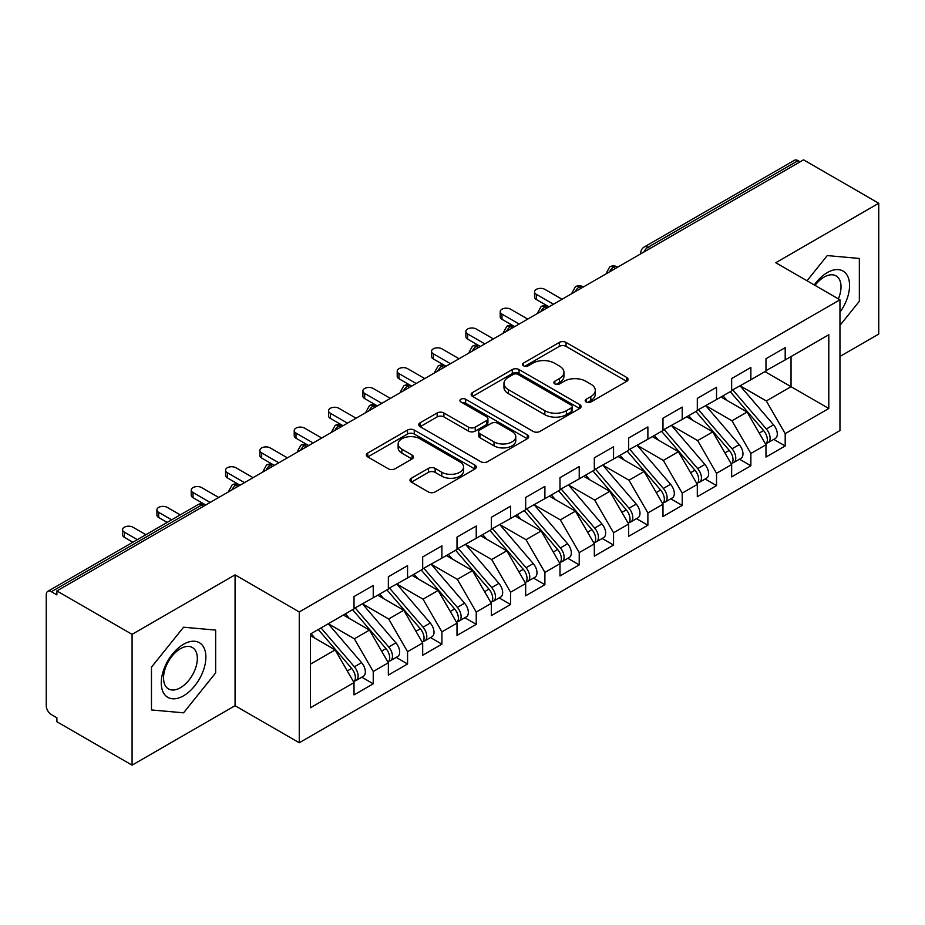 <?xml version="1.0" encoding="UTF-8"?>
<svg xmlns="http://www.w3.org/2000/svg" width="925" height="925" viewBox="0 0 925 925"><rect width="100%" height="100%" fill="white"/><g stroke="black" fill="none" stroke-linecap="round" stroke-linejoin="round"><path stroke-width="1.39" d="M586.184 402.005A3.342 1.931 0 0 0 590.902 402.005L626.711 381.331A4.764 2.752 0 0 0 628.098 379.389A4.764 2.752 0 0 0 626.711 377.446L566.054 342.423A4.764 2.752 0 0 0 559.313 342.423L523.504 363.097A3.342 1.931 0 0 0 522.533 364.462A3.342 1.931 0 0 0 523.504 365.814A3.342 1.931 0 0 0 528.221 365.814L532.858 363.143A15.251 8.799 0 0 1 554.422 363.143L559.475 366.069A15.251 8.799 0 0 1 563.949 372.289A15.251 8.799 0 0 1 559.475 378.51L554.85 381.192A3.342 1.931 0 0 0 553.867 382.545A3.342 1.931 0 0 0 554.85 383.91A3.342 1.931 0 0 0 559.567 383.91L564.192 381.239A15.251 8.799 0 0 1 585.768 381.239L590.821 384.153A15.251 8.799 0 0 1 595.284 390.385A15.251 8.799 0 0 1 590.821 396.605L586.184 399.288A3.342 1.931 0 0 0 585.213 400.641A3.342 1.931 0 0 0 586.184 402.005L586.184 399.288M411.382 478.225A4.764 2.752 0 0 0 409.983 480.167A4.764 2.752 0 0 0 411.382 482.11L428.402 491.938A4.764 2.752 0 0 0 435.132 491.938L474.895 468.975A4.764 2.752 0 0 0 476.294 467.033A4.764 2.752 0 0 0 474.895 465.09L414.25 430.067A4.764 2.752 0 0 0 407.509 430.067L367.745 453.03A4.764 2.752 0 0 0 366.346 454.973A4.764 2.752 0 0 0 367.745 456.915L388.303 468.79A4.764 2.752 0 0 0 395.033 468.79L412.053 458.962A4.764 2.752 0 0 0 413.452 457.019A4.764 2.752 0 0 0 412.053 455.065L401.866 449.18A12.753 7.365 0 0 1 398.132 443.977A12.753 7.365 0 0 1 405.994 437.178A12.753 7.365 0 0 1 419.892 438.774L459.817 461.829A12.753 7.365 0 0 1 463.552 467.033A12.753 7.365 0 0 1 455.69 473.831A12.753 7.365 0 0 1 441.792 472.236L435.132 468.397A4.764 2.752 0 0 0 428.402 468.397L411.382 478.225L411.382 482.11M839.958 356.46L878.75 334.064L878.75 203.246L803.571 159.84L56.888 590.936L56.888 594.902L51.395 591.722A7.284 4.209 -120 0 0 47.753 591.364A7.284 4.209 -120 0 0 46.25 594.694L46.25 705.694A7.284 4.209 -120 0 0 51.395 714.609L56.888 717.788L56.888 721.754L132.078 765.16L235.066 705.694L299.261 742.763L299.261 611.945L235.066 574.876L132.078 634.342L56.888 590.936M878.75 203.246L775.763 262.712L839.958 299.781L299.261 611.945M533.193 431.432A4.764 2.752 0 0 0 539.934 431.432L579.697 408.48A4.764 2.752 0 0 0 581.097 406.526A4.764 2.752 0 0 0 579.697 404.583L519.041 369.561A4.764 2.752 0 0 0 512.3 369.561L472.536 392.524A4.764 2.752 0 0 0 471.149 394.466A4.764 2.752 0 0 0 472.536 396.409L533.193 431.432M462.246 402.722A3.342 1.931 0 0 1 465.633 403.196L465.633 399.23L527.296 434.831A4.764 2.752 0 0 1 528.695 436.785A4.764 2.752 0 0 1 527.296 438.728L487.533 461.679A4.764 2.752 0 0 1 480.792 461.679L420.147 426.668L420.147 422.771A4.764 2.752 0 0 0 418.748 424.714A4.764 2.752 0 0 0 420.147 426.668M420.147 422.771L437.155 412.955A4.764 2.752 0 0 1 443.896 412.955L468.501 427.153A4.764 2.752 0 0 0 475.242 427.153L486.527 420.632A4.764 2.752 0 0 0 487.926 418.69A4.764 2.752 0 0 0 486.527 416.747L460.916 401.959A3.342 1.931 0 0 1 459.933 400.594A3.342 1.931 0 0 1 462.003 398.814A3.342 1.931 0 0 1 465.633 399.23M299.261 742.763L839.958 430.587L839.958 299.781M764.94 371.619L828.8 408.492L828.8 334.757L785.198 359.929L785.198 347.638L765.981 358.738L765.981 371.029L750.869 379.747L750.869 367.456L731.652 378.556L731.652 390.847L716.54 399.565L716.54 387.286L697.311 398.386L697.311 410.665L682.211 419.395L682.211 407.104L662.982 418.204L662.982 430.495L647.882 439.213L647.882 426.922L628.653 438.022L628.653 450.313L613.553 459.031L613.553 446.74L594.324 457.84L594.324 470.131L579.223 478.849L579.223 466.558L559.995 477.658L559.995 489.949L544.894 498.667L544.894 486.388L525.666 497.477L525.666 509.767L510.565 518.497L510.565 506.206L491.337 517.306L491.337 529.586L476.236 538.315L476.236 526.024L457.008 537.124L457.008 549.415L441.907 558.133L441.907 545.842L422.679 556.942L422.679 569.233L407.567 577.952L407.567 565.661L388.35 576.761L388.35 589.052L373.238 597.77L373.238 585.479L354.021 596.579L354.021 608.87L310.418 634.041L310.418 707.775L354.021 682.604L335.139 649.905L310.418 635.625M828.8 408.492L785.198 433.663L766.316 400.953L740.231 385.898M773.786 439.363L785.198 445.954L785.198 433.663M785.198 445.954L765.981 457.054L765.981 444.763L750.869 453.481L731.987 420.783L705.902 405.717M739.457 459.182L750.869 465.772L750.869 453.481M750.869 465.772L731.652 476.872L731.652 464.581L716.54 473.299L697.658 440.601L671.573 425.535L704.896 464.466L697.693 468.628A9.713 5.608 60 0 1 701.439 477.855A9.713 5.608 60 0 1 699.427 482.295A9.713 5.608 60 0 1 697.855 482.746M705.128 479L716.54 485.59L716.54 473.299M716.54 485.59L697.311 496.69L697.311 484.399L682.211 493.118L663.329 460.419L637.244 445.353M670.798 498.829L682.211 505.408L682.211 493.118M682.211 505.408L662.982 516.508L662.982 504.217L647.882 512.947L629 480.237L602.903 465.171M636.469 518.648L647.882 525.227L647.882 512.947M647.882 525.227L628.653 536.327L628.653 524.047L613.553 532.765L594.671 500.055L568.574 485.001M602.14 538.466L613.553 545.056L613.553 532.765M613.553 545.056L594.324 556.156L594.324 543.865L579.223 552.583L560.342 519.885L534.245 504.819M567.811 558.284L579.223 564.874L579.223 552.583M579.223 564.874L559.995 575.974L559.995 563.683L544.894 572.402L526.013 539.703L499.916 524.637M533.482 578.102L544.894 584.692L544.894 572.402M544.894 584.692L525.666 595.793L525.666 583.502L510.565 592.22L491.684 559.521L465.587 544.455L498.922 583.386L491.707 587.548A9.713 5.608 60 0 1 495.453 596.775A9.713 5.608 60 0 1 493.441 601.215A9.713 5.608 60 0 1 491.869 601.666M499.153 597.92L510.565 604.511L510.565 592.22M510.565 604.511L491.337 615.611L491.337 603.32L476.236 612.049L457.355 579.339L431.258 564.273M464.824 617.75L476.236 624.329L476.236 612.049M476.236 624.329L457.008 635.429L457.008 623.138L441.907 631.868L423.026 599.157L396.929 584.091M430.495 637.568L441.907 644.158L441.907 631.868M441.907 644.158L422.679 655.247L422.679 642.968L407.567 651.686L388.685 618.975L362.6 603.921M396.166 657.386L407.567 663.977L407.567 651.686M407.567 663.977L388.35 675.077L388.35 662.786L373.238 671.504L354.356 638.805L328.271 623.739M361.837 677.204L373.238 683.795L373.238 671.504M373.238 683.795L354.021 694.895L354.021 682.604M354.021 608.477L373.238 597.77M310.418 664.173L335.139 649.905M388.35 588.658L407.567 577.952M354.356 638.805L369.468 630.075L343.372 615.021M388.35 662.786L369.468 630.075M422.679 568.84L441.907 558.133M388.685 618.975L403.797 610.257L377.701 595.191M422.679 642.968L403.797 610.257M457.008 549.011L476.236 538.315M423.026 599.157L438.126 590.439L412.03 575.373M457.008 623.138L438.126 590.439M491.337 529.192L510.565 518.497M457.355 579.339L472.455 570.621L446.359 555.555M491.337 603.32L472.455 570.621M525.666 509.374L544.894 498.667M491.684 559.521L506.784 550.803L480.699 535.737M525.666 583.502L506.784 550.803M559.995 489.556L579.223 478.849M526.013 539.703L541.113 530.985L515.028 515.919M559.995 563.683L541.113 530.985M594.324 469.738L613.553 459.031M560.342 519.885L575.442 511.155L549.357 496.101M594.324 543.865L575.442 511.155M628.653 449.908L647.882 439.213M594.671 500.055L609.772 491.337L583.687 476.271M628.653 524.047L609.772 491.337M662.982 430.09L682.211 419.395M629 480.237L644.101 471.519L618.016 456.453M662.982 504.217L644.101 471.519M697.311 410.272L716.54 399.565M663.329 460.419L678.43 451.701L652.345 436.635M697.311 484.399L678.43 451.701M731.652 390.454L750.869 379.747M697.658 440.601L712.77 431.882L686.674 416.817M731.652 464.581L712.77 431.882M800.137 161.829L798.078 160.638L647.962 247.299L650.032 248.49M643.846 252.062A7.284 4.209 120 0 1 647.962 247.299A7.284 4.209 60 0 0 644.32 246.94L794.436 160.279A7.284 4.209 60 0 1 798.078 160.638M765.981 370.636L785.198 359.929M766.316 400.953L791.037 386.685L791.037 356.564L828.8 334.757M731.987 420.783L747.099 412.053L721.003 396.998M765.981 444.763L747.099 412.053M132.078 634.342L132.078 765.16M827.251 255.589L807.028 280.761L827.251 255.589L859.348 258.457L827.251 255.589M859.348 301.261L859.348 258.457L859.348 301.261L839.958 325.38L859.348 301.261M235.066 705.694L235.066 574.876M215.664 672.88L215.664 630.087L183.566 627.219L151.469 667.145L151.469 709.949L183.566 712.817L215.664 672.88L183.566 712.817L151.469 709.949L151.469 667.145L183.566 627.219L215.664 630.087L215.664 672.88M615.53 268.412L613.46 267.221A7.284 4.209 -120 0 0 609.829 266.863A7.284 4.209 -120 0 0 609.737 266.909L606.349 273.072A7.284 4.209 0 0 0 606.43 273.661M581.201 288.23L579.131 287.039A7.284 4.209 -120 0 0 575.5 286.681A7.284 4.209 -120 0 0 575.408 286.727L572.02 292.89A7.284 4.209 0 0 0 572.101 293.479M546.86 308.048L544.802 306.857A7.284 4.209 -120 0 0 541.16 306.499A7.284 4.209 -120 0 0 541.079 306.557L537.691 312.708A7.284 4.209 0 0 0 537.772 313.309M512.531 327.866L510.473 326.687A7.284 4.209 -120 0 0 506.831 326.317A7.284 4.209 -120 0 0 506.75 326.375L503.362 332.526A7.284 4.209 0 0 0 503.431 333.127M478.202 347.696L476.144 346.505A7.284 4.209 -120 0 0 472.502 346.147A7.284 4.209 -120 0 0 472.421 346.193L469.033 352.344A7.284 4.209 0 0 0 469.102 352.945M443.873 367.514L441.815 366.323A7.284 4.209 -120 0 0 438.172 365.965A7.284 4.209 -120 0 0 438.092 366.011L434.704 372.162A7.284 4.209 0 0 0 434.773 372.763M409.544 387.332L407.486 386.141A7.284 4.209 -120 0 0 403.843 385.783A7.284 4.209 -120 0 0 403.762 385.829L400.375 391.992A7.284 4.209 0 0 0 400.444 392.582M375.215 407.15L373.157 405.959A7.284 4.209 -120 0 0 369.514 405.601A7.284 4.209 -120 0 0 369.433 405.647L366.046 411.81A7.284 4.209 0 0 0 366.115 412.4M340.886 426.968L338.828 425.778A7.284 4.209 -120 0 0 335.185 425.419A7.284 4.209 -120 0 0 335.104 425.477L331.717 431.628A7.284 4.209 0 0 0 331.786 432.229M306.557 446.787L304.498 445.607A7.284 4.209 -120 0 0 300.856 445.237A7.284 4.209 -120 0 0 300.775 445.295L297.387 451.446A7.284 4.209 0 0 0 297.457 452.047M272.228 466.616L270.169 465.425A7.284 4.209 -120 0 0 266.527 465.067A7.284 4.209 -120 0 0 266.446 465.113L263.058 471.264A7.284 4.209 0 0 0 263.128 471.866M237.898 486.434L235.84 485.243A7.284 4.209 -120 0 0 232.198 484.885A7.284 4.209 -120 0 0 232.106 484.931L228.718 491.083A7.284 4.209 0 0 0 228.799 491.684M587.514 402.479L590.821 400.571A15.251 8.799 0 0 0 595.284 394.351L595.284 390.385M563.949 372.289L563.949 376.255A15.251 8.799 0 0 1 559.475 382.476L556.179 384.384M626.641 381.377L566.054 346.389A4.764 2.752 0 0 0 559.313 346.389L524.845 366.288M579.64 408.515L519.041 373.527A4.764 2.752 0 0 0 512.3 373.527L472.606 396.455M571.268 407.89A3.342 1.931 0 0 0 572.251 406.526A3.342 1.931 0 0 0 571.268 405.162L518.035 374.428A3.342 1.931 0 0 0 513.317 374.428L508.426 377.25A15.251 8.799 0 0 0 503.963 383.47A15.251 8.799 0 0 0 508.426 389.703L544.825 410.712A15.251 8.799 0 0 0 566.389 410.712L571.268 407.89L571.268 411.856A3.342 1.931 0 0 0 572.251 410.492L572.251 406.526M503.963 383.47L503.963 387.436A15.251 8.799 0 0 0 508.426 393.668L508.426 389.703M571.268 411.856L566.389 414.678A15.251 8.799 0 0 1 544.825 414.678L508.426 393.668M420.204 426.703L437.155 416.909L437.155 412.955M487.926 418.69L487.926 422.656A4.764 2.752 0 0 1 486.527 424.598L475.242 431.119A4.764 2.752 0 0 1 468.501 431.119L443.896 416.909A4.764 2.752 0 0 0 437.155 416.909M465.633 403.196L527.238 438.762M494.019 441.884A12.753 7.365 0 0 0 507.917 443.48A12.753 7.365 0 0 0 515.78 436.681A12.753 7.365 0 0 0 512.045 431.478L497.985 423.361A4.764 2.752 0 0 0 491.244 423.361L479.959 429.871A4.764 2.752 0 0 0 478.56 431.825A4.764 2.752 0 0 0 479.959 433.767L494.019 441.884L494.019 445.85A12.753 7.365 0 0 0 507.917 447.446A12.753 7.365 0 0 0 515.78 440.647L515.78 436.681M478.56 431.825L478.56 435.779A4.764 2.752 0 0 0 479.959 437.733L479.959 433.767M494.019 445.85L479.959 437.733M463.552 467.033L463.552 470.998A12.753 7.365 0 0 1 455.69 477.797A12.753 7.365 0 0 1 441.792 476.202L435.132 472.363A4.764 2.752 0 0 0 428.402 472.363L411.44 482.145M398.132 443.977L398.132 447.943A12.753 7.365 0 0 0 401.866 453.146L401.866 449.18M411.995 458.997L401.866 453.146M474.837 469.021L414.25 434.033A4.764 2.752 0 0 0 407.509 434.033L367.803 456.95M732.97 390.084L766.351 428.98A9.713 5.608 60 0 1 770.097 438.207A9.713 5.608 60 0 1 768.085 442.659L775.289 438.496A9.713 5.608 -120 0 0 777.301 434.045A9.713 5.608 -120 0 0 773.554 424.818L740.185 385.922M768.085 442.659A9.713 5.608 60 0 1 766.513 443.11M730.23 391.668L763.599 430.564A9.713 5.608 60 0 1 767.345 439.803A9.713 5.608 60 0 1 765.588 444.081M536.315 294.323L536.315 299.48A6.07 3.503 180 0 1 534.534 297.006L534.534 291.849A6.07 3.503 0 0 0 536.315 294.323L553.474 304.233M562.053 299.284L544.894 289.375A6.07 3.503 0 0 0 538.281 288.612A6.07 3.503 0 0 0 534.534 291.849M726.981 400.444L723.015 395.831M536.315 299.48L548.444 306.499A7.284 4.209 120 0 0 544.802 306.857A7.284 4.209 120 0 0 540.859 311.517M698.641 409.902L732.022 448.798A9.713 5.608 60 0 1 735.768 458.037A9.713 5.608 60 0 1 733.756 462.477L740.96 458.314A9.713 5.608 -120 0 0 742.972 453.874A9.713 5.608 -120 0 0 739.225 444.647L705.856 405.74M733.756 462.477A9.713 5.608 60 0 1 732.184 462.928M695.901 411.486L729.27 450.394A9.713 5.608 60 0 1 733.016 459.621A9.713 5.608 60 0 1 731.259 463.911M501.974 314.142L501.974 319.298A6.07 3.503 180 0 1 500.205 316.824L500.205 311.667A6.07 3.503 0 0 0 501.974 314.142L519.145 324.051M527.724 319.102L510.565 309.193A6.07 3.503 0 0 0 503.952 308.43A6.07 3.503 0 0 0 500.205 311.667M692.652 420.262L688.686 415.649M501.974 319.298L514.682 326.629M699.427 482.295L706.631 478.132A9.713 5.608 -120 0 0 708.643 473.692A9.713 5.608 -120 0 0 704.896 464.466M661.572 431.304L694.941 470.212A9.713 5.608 60 0 1 698.687 479.439A9.713 5.608 60 0 1 696.93 483.729M467.645 333.971L467.645 339.117A6.07 3.503 180 0 1 465.876 336.642L465.876 331.485A6.07 3.503 0 0 0 467.645 333.971L484.816 343.88M493.395 338.92L476.236 329.011A6.07 3.503 0 0 0 469.623 328.248A6.07 3.503 0 0 0 465.876 331.485M658.311 440.08L654.357 435.467M467.645 339.117L479.786 346.147A7.284 4.209 120 0 0 476.144 346.505A7.284 4.209 120 0 0 472.201 351.165M664.312 429.72L697.693 468.628M629.983 449.538L663.352 488.446A9.713 5.608 60 0 1 667.11 497.673A9.713 5.608 60 0 1 665.098 502.113L672.302 497.951A9.713 5.608 -120 0 0 674.313 493.511A9.713 5.608 -120 0 0 670.567 484.284L637.198 445.376M665.098 502.113A9.713 5.608 60 0 1 663.526 502.564M627.243 451.134L660.612 490.03A9.713 5.608 60 0 1 664.358 499.257A9.713 5.608 60 0 1 662.601 503.547M433.316 353.789L433.316 358.935A6.07 3.503 180 0 1 431.547 356.46L431.547 351.303A6.07 3.503 0 0 0 433.316 353.789L450.487 363.698M459.066 358.738L441.907 348.829A6.07 3.503 0 0 0 435.293 348.078A6.07 3.503 0 0 0 431.547 351.303M623.982 459.898L620.028 455.285M433.316 358.935L445.457 365.965A7.284 4.209 120 0 0 441.815 366.323A7.284 4.209 120 0 0 437.872 370.983M595.654 469.368L629.023 508.264A9.713 5.608 60 0 1 632.781 517.491A9.713 5.608 60 0 1 630.769 521.943L637.972 517.78A9.713 5.608 -120 0 0 639.984 513.329A9.713 5.608 -120 0 0 636.238 504.102L602.869 465.206M630.769 521.943A9.713 5.608 60 0 1 629.197 522.382M592.913 470.952L626.283 509.848A9.713 5.608 60 0 1 630.029 519.075A9.713 5.608 60 0 1 628.272 523.365M398.987 373.608L398.987 378.764A6.07 3.503 180 0 1 397.207 376.278L397.207 371.133A6.07 3.503 0 0 0 398.987 373.608L416.158 383.517M424.737 378.556L407.567 368.647A6.07 3.503 0 0 0 400.953 367.896A6.07 3.503 0 0 0 397.207 371.133M589.653 479.728L585.698 475.115M398.987 378.764L411.128 385.783A7.284 4.209 120 0 0 407.486 386.141A7.284 4.209 120 0 0 403.531 390.801M839.958 312.245A31.554 18.223 120 0 0 848.549 278.413A31.554 18.223 120 0 0 827.251 272.621A31.554 18.223 120 0 0 814.266 284.946M838.362 298.856A23.888 13.794 120 0 0 836.073 275.893A23.888 13.794 120 0 0 824.129 277.072A23.888 13.794 120 0 0 815.041 285.386M183.566 695.785A31.554 18.223 120 0 0 205.882 657.132A31.554 18.223 120 0 0 183.566 644.251A31.554 18.223 120 0 0 161.251 682.904A31.554 18.223 120 0 0 183.566 695.785M180.444 687.714A23.888 13.794 120 0 0 196.054 666.659A23.888 13.794 120 0 0 192.388 647.523A23.888 13.794 120 0 0 180.444 648.702A23.888 13.794 120 0 0 164.835 669.758A23.888 13.794 120 0 0 168.489 688.905A23.888 13.794 120 0 0 180.444 687.714M561.325 489.186L594.694 528.082A9.713 5.608 60 0 1 598.452 537.309A9.713 5.608 60 0 1 596.44 541.761L603.643 537.598A9.713 5.608 -120 0 0 605.655 533.147A9.713 5.608 -120 0 0 601.909 523.92L568.54 485.024M596.44 541.761A9.713 5.608 60 0 1 594.868 542.212M558.584 490.77L591.954 529.667A9.713 5.608 60 0 1 595.7 538.893A9.713 5.608 60 0 1 593.931 543.183M364.658 393.426L364.658 398.583A6.07 3.503 180 0 1 362.877 396.108L362.877 390.951A6.07 3.503 0 0 0 364.658 393.426L381.828 403.335M390.408 398.386L373.238 388.477A6.07 3.503 0 0 0 366.624 387.714A6.07 3.503 0 0 0 362.877 390.951M555.324 499.546L551.369 494.933M364.658 398.583L376.799 405.601A7.284 4.209 120 0 0 373.157 405.959A7.284 4.209 120 0 0 369.202 410.619M526.996 509.004L560.365 547.901A9.713 5.608 60 0 1 564.111 557.139A9.713 5.608 60 0 1 562.111 561.579L569.314 557.417A9.713 5.608 -120 0 0 571.326 552.977A9.713 5.608 -120 0 0 567.58 543.738L534.211 504.842M562.111 561.579A9.713 5.608 60 0 1 560.538 562.03M524.244 510.588L557.625 549.496A9.713 5.608 60 0 1 561.371 558.723A9.713 5.608 60 0 1 559.602 563.001M330.329 413.244L330.329 418.401A6.07 3.503 180 0 1 328.548 415.926L328.548 410.769A6.07 3.503 0 0 0 330.329 413.244L347.499 423.153M356.079 418.204L338.908 408.295A6.07 3.503 0 0 0 332.295 407.532A6.07 3.503 0 0 0 328.548 410.769M520.995 519.364L517.04 514.751M330.329 418.401L343.036 425.731M492.667 528.822L526.036 567.73A9.713 5.608 60 0 1 529.782 576.957A9.713 5.608 60 0 1 527.77 581.397L534.985 577.235A9.713 5.608 -120 0 0 536.997 572.795A9.713 5.608 -120 0 0 533.251 563.568L499.87 524.66M527.77 581.397A9.713 5.608 60 0 1 526.209 581.848M489.915 530.407L523.296 569.314A9.713 5.608 60 0 1 527.042 578.541A9.713 5.608 60 0 1 525.273 582.831M296 433.062L296 438.219A6.07 3.503 180 0 1 294.219 435.744L294.219 430.587A6.07 3.503 0 0 0 296 433.062L313.159 442.983M321.75 438.022L304.579 428.113A6.07 3.503 0 0 0 297.966 427.35A6.07 3.503 0 0 0 294.219 430.587M486.666 539.183L482.711 534.569M296 438.219L308.696 445.549M493.441 601.215L500.656 597.053A9.713 5.608 -120 0 0 502.668 592.613A9.713 5.608 -120 0 0 498.922 583.386M455.586 550.225L488.967 589.132A9.713 5.608 60 0 1 492.713 598.359A9.713 5.608 60 0 1 490.944 602.649M261.671 452.892L261.671 458.037A6.07 3.503 180 0 1 259.89 455.562L259.89 450.406A6.07 3.503 0 0 0 261.671 452.892L278.83 462.801M287.421 457.84L270.25 447.931A6.07 3.503 0 0 0 263.637 447.168A6.07 3.503 0 0 0 259.89 450.406M452.337 559.001L448.382 554.387M261.671 458.037L273.812 465.067A7.284 4.209 120 0 0 270.169 465.425A7.284 4.209 120 0 0 266.215 470.085M458.337 548.641L491.707 587.548M424.008 568.459L457.378 607.367A9.713 5.608 60 0 1 461.124 616.593A9.713 5.608 60 0 1 459.112 621.033L466.327 616.882A9.713 5.608 -120 0 0 468.339 612.431A9.713 5.608 -120 0 0 464.593 603.204L431.212 564.296M459.112 621.033A9.713 5.608 60 0 1 457.54 621.484M421.257 570.054L454.626 608.951A9.713 5.608 60 0 1 458.384 618.178A9.713 5.608 60 0 1 456.615 622.467M227.342 472.71L227.342 477.867A6.07 3.503 180 0 1 225.561 475.381L225.561 470.235A6.07 3.503 0 0 0 227.342 472.71L244.501 482.619M253.092 477.658L235.921 467.749A6.07 3.503 0 0 0 229.308 466.998A6.07 3.503 0 0 0 225.561 470.235M418.007 578.819L414.053 574.217M227.342 477.867L239.483 484.885A7.284 4.209 120 0 0 235.84 485.243A7.284 4.209 120 0 0 231.886 489.903M389.679 588.288L423.049 627.185A9.713 5.608 60 0 1 426.795 636.412A9.713 5.608 60 0 1 424.783 640.863L431.998 636.701A9.713 5.608 -120 0 0 434.01 632.249A9.713 5.608 -120 0 0 430.252 623.022L396.883 584.126M424.783 640.863A9.713 5.608 60 0 1 423.211 641.314M386.928 589.873L420.297 628.769A9.713 5.608 60 0 1 424.055 637.996A9.713 5.608 60 0 1 422.286 642.285M193.013 492.528L193.013 497.685A6.07 3.503 180 0 1 191.232 495.199L191.232 490.053A6.07 3.503 0 0 0 193.013 492.528L210.172 502.437M218.751 497.477L201.592 487.567A6.07 3.503 0 0 0 194.978 486.816A6.07 3.503 0 0 0 191.232 490.053M383.678 598.648L379.724 594.035M193.013 497.685L205.153 504.703A7.284 4.209 120 0 0 201.511 505.062L51.395 591.722M355.35 608.107L388.72 647.003A9.713 5.608 60 0 1 392.466 656.23A9.713 5.608 60 0 1 390.454 660.681L397.669 656.519A9.713 5.608 -120 0 0 399.681 652.067A9.713 5.608 -120 0 0 395.923 642.84L362.554 603.944M390.454 660.681A9.713 5.608 60 0 1 388.882 661.132M352.598 609.691L385.968 648.587A9.713 5.608 60 0 1 389.726 657.825A9.713 5.608 60 0 1 387.957 662.103M158.684 512.346L158.684 517.503A6.07 3.503 180 0 1 156.903 515.028L156.903 509.872A6.07 3.503 0 0 0 158.684 512.346L171.657 519.838M180.236 514.878L167.263 507.397A6.07 3.503 0 0 0 160.649 506.634A6.07 3.503 0 0 0 156.903 509.872M349.349 618.467L345.395 613.853M158.684 517.503L167.194 522.417M321.021 627.925L354.391 666.821A9.713 5.608 60 0 1 358.137 676.059A9.713 5.608 60 0 1 356.125 680.499L363.34 676.337A9.713 5.608 -120 0 0 365.352 671.897A9.713 5.608 -120 0 0 361.594 662.658L328.225 623.762M356.125 680.499A9.713 5.608 60 0 1 354.553 680.95M318.269 629.509L351.639 668.417A9.713 5.608 60 0 1 355.385 677.643A9.713 5.608 60 0 1 353.627 681.922M124.355 532.164L124.355 537.321A6.07 3.503 180 0 1 122.574 534.847L122.574 529.69A6.07 3.503 0 0 0 124.355 532.164L137.316 539.657M145.907 534.708L132.934 527.215A6.07 3.503 0 0 0 126.32 526.452A6.07 3.503 0 0 0 122.574 529.69M315.02 638.285L311.066 633.671M124.355 537.321L132.853 542.235M203.569 506.252L201.511 505.062A7.284 4.209 -120 0 0 197.869 504.703L47.753 591.364M617.657 267.175L617.102 266.863A7.284 4.209 120 0 0 613.46 267.221A7.284 4.209 120 0 0 609.517 271.881M640.69 253.889L640.69 253.242A7.284 4.209 0 0 0 640.759 253.843M583.328 287.004L582.773 286.681A7.284 4.209 120 0 0 579.131 287.039A7.284 4.209 120 0 0 575.188 291.699M514.67 326.641L514.115 326.317A7.284 4.209 120 0 0 510.473 326.687A7.284 4.209 120 0 0 506.53 331.335M343.025 425.743L342.47 425.419A7.284 4.209 120 0 0 338.828 425.778A7.284 4.209 120 0 0 334.873 430.437M308.684 445.561L308.141 445.237A7.284 4.209 120 0 0 304.498 445.607A7.284 4.209 120 0 0 300.544 450.267M590.821 400.571L590.821 396.605M554.85 383.91L554.85 381.192M559.475 382.476L559.475 378.51M523.504 365.814L523.504 363.097M559.313 346.389L559.313 342.423M566.054 346.389L566.054 342.423M626.711 381.331L626.711 377.446M472.536 396.409L472.536 392.524M512.3 373.527L512.3 369.561M519.041 373.527L519.041 369.561M579.697 408.48L579.697 404.583M544.825 414.678L544.825 410.712M566.389 414.678L566.389 410.712M443.896 416.909L443.896 412.955M468.501 431.119L468.501 427.153M475.242 431.119L475.242 427.153M486.527 424.598L486.527 420.632M527.296 438.728L527.296 434.831M428.402 472.363L428.402 468.397M435.132 472.363L435.132 468.397M441.792 476.202L441.792 472.236M412.053 458.962L412.053 455.065M367.745 456.915L367.745 453.03M407.509 434.033L407.509 430.067M414.25 434.033L414.25 430.067M474.895 468.975L474.895 465.09M763.599 430.564L759.24 433.085M773.554 424.818L766.351 428.98M729.27 450.394L724.911 452.903M739.225 444.647L732.022 448.798M694.941 470.212L690.582 472.733M660.612 490.03L656.253 492.551M670.567 484.284L663.352 488.446M626.283 509.848L621.912 512.369M636.238 504.102L629.023 508.264M591.954 529.667L587.583 532.187M601.909 523.92L594.694 528.082M557.625 549.496L553.254 552.005M567.58 543.738L560.365 547.901M523.296 569.314L518.925 571.835M533.251 563.568L526.036 567.73M488.967 589.132L484.596 591.653M454.626 608.951L450.267 611.471M464.593 603.204L457.378 607.367M420.297 628.769L415.938 631.289M430.252 623.022L423.049 627.185M385.968 648.587L381.609 651.107M395.923 642.84L388.72 647.003M351.639 668.417L347.28 670.926M361.594 662.658L354.391 666.821M617.102 266.863A7.284 7.284 0 0 0 609.829 266.863M644.32 246.94A7.284 7.284 0 0 0 640.69 253.242M582.773 286.681A7.284 7.284 0 0 0 575.5 286.681M606.349 273.072L606.349 273.707M548.444 306.499A7.284 7.284 0 0 0 541.16 306.499M572.02 292.89L572.02 293.526M514.115 326.317A7.284 7.284 0 0 0 506.831 326.317M537.691 312.708L537.691 313.344M479.786 346.147A7.284 7.284 0 0 0 472.502 346.147M503.362 332.526L503.362 333.162M445.457 365.965A7.284 7.284 0 0 0 438.172 365.965M469.033 352.344L469.033 352.992M411.128 385.783A7.284 7.284 0 0 0 403.843 385.783M434.704 372.162L434.704 372.81M376.799 405.601A7.284 7.284 0 0 0 369.514 405.601M400.375 391.992L400.375 392.628M342.47 425.419A7.284 7.284 0 0 0 335.185 425.419M366.046 411.81L366.046 412.446M308.141 445.237A7.284 7.284 0 0 0 300.856 445.237M331.717 431.628L331.717 432.264M273.812 465.067A7.284 7.284 0 0 0 266.527 465.067M297.387 451.446L297.387 452.082M239.483 484.885A7.284 7.284 0 0 0 232.198 484.885M263.058 471.264L263.058 471.912M205.153 504.703A7.284 7.284 0 0 0 197.869 504.703M228.718 491.083L228.718 491.73"/></g></svg>

